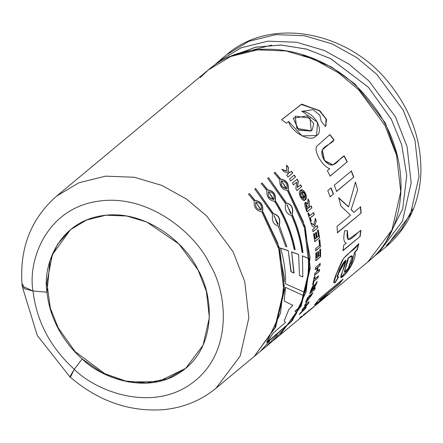 <?xml version="1.0" encoding="UTF-8"?>
<svg xmlns="http://www.w3.org/2000/svg" width="443" height="443" viewBox="0 0 443 443"><rect width="100%" height="100%" fill="white"/><g stroke="black" fill="none" stroke-linecap="round" stroke-linejoin="round"><path stroke-width="0.66" d="M200.197 77.625L208.243 70.005C251.386 31.835 330.528 48.232 371.184 102.842C412.068 153.04 410.905 228.112 367.862 261.946L392.033 229.828L400.727 191.581L396.618 155.338L384.956 125.496L358.548 89.68L338.463 72.84L313.921 59.201L286.161 50.956L257.472 49.865L230.659 56.505L208.243 70.005L230.659 56.505L257.472 49.865L286.161 50.956L313.921 59.201L338.463 72.84L358.548 89.68L384.956 125.496L396.618 155.338L400.727 191.581L392.033 229.828L367.862 261.946L328.418 294.745L326.009 296.677L325.832 296.456L326.009 296.677L328.418 294.745M208.243 70.005L56.377 196.293L78.788 182.798L105.6 176.153L134.295 177.25L162.049 185.49L186.597 199.134L206.676 215.968L233.084 251.785L244.746 281.626L248.855 317.869L240.161 356.117L215.99 388.24L240.161 356.117L248.855 317.869L244.746 281.626L233.084 251.785L206.676 215.968L186.597 199.134L162.049 185.49L134.295 177.25L105.6 176.153L78.788 182.798L56.377 196.293C30.567 219.124 19.154 249.044 22.15 286.045L32.97 291.007C27.71 260.645 46.066 208.609 98.08 201.227C149.9 193.237 197.107 235.565 210.065 264.792C227.037 292.336 233.455 351.709 193.43 382.082C153.821 412.981 97.122 392.299 74.247 369.296L69.822 376.827C98.075 401.048 129.206 412.007 163.212 409.692C183.286 407.77 200.873 400.622 215.99 388.24L324.996 297.591L314.441 304.994L319.497 298.676L343.131 279.024L339.532 283.647L319.719 300.121L330.146 293.272L319.508 299.928L319.719 300.121L339.532 283.647L339.321 283.454L319.508 299.928L339.321 283.454L339.532 283.647L343.131 279.024L319.497 298.676L314.441 304.994L321.651 300.238L325.007 297.58L324.824 297.364L324.669 297.868L325.007 297.58M337.057 276.282L345.745 260.08L340.811 277.595L344.781 274.677L350.856 266.459L354.572 252.46L357.08 249.47L358.415 244.259L357.324 249.586L354.572 252.46L357.324 249.586L358.83 243.65L343.469 258.579L336.713 273.276L333.867 282.75L335.417 282.307L338.546 277.013L335.417 282.307C330.766 285.862 337.256 271.631 341.968 260.944C348.104 251.425 352.755 252.41 358.83 243.65L357.324 249.586L354.821 252.582C357.036 256.126 349.737 270.767 342.943 276.471C336.774 281.798 345.341 267.434 345.994 260.196C341.78 262.4 334.559 280.524 338.546 277.013L337.444 277.213L340.063 268.945L345.745 260.08L339.809 268.846L337.212 277.058M344.732 230.764L347.428 230.72C344.82 249.215 356.294 232.808 360.89 230.415L360.165 236.407L343.015 250.666L343.685 245.239L346.282 243.08C343.663 242.454 343.148 238.351 344.732 230.764C343.148 238.351 343.663 242.454 346.282 243.08L343.685 245.239L343.015 250.666L360.165 236.407L342.76 250.583L360.165 236.407L360.89 230.415L348.148 239.663L347.428 230.72L344.732 230.764M351.354 209.661L353.863 212.418L360.646 206.781L361.172 213.055L337.538 232.713L337.012 226.434L350.452 215.259L340.916 206.006L338.734 197.816L348.575 206.787L355.452 182.128L357.628 189.892L351.1 209.65L353.863 212.418L351.1 209.65L357.628 189.892L351.1 209.65L357.628 189.892L355.452 182.128L348.575 206.787L338.734 197.816L340.916 206.006L350.452 215.259L337.012 226.434L337.538 232.713L361.172 213.055L337.278 232.68L361.172 213.055L360.646 206.781L353.863 212.418L351.354 209.661M353.785 177.122L336.63 191.387L334.277 185.224L351.432 170.959L353.785 177.122L336.392 191.431L353.785 177.122L351.432 170.959L334.277 185.224L336.63 191.387L353.785 177.122M331.115 187.849L333.468 194.017L330.146 196.775L327.792 190.612L331.115 187.849L327.792 190.612L330.146 196.775L333.468 194.017L329.908 196.825L333.468 194.017L331.115 187.849M332.732 165.001L324.331 160.621L322.094 150.022L333.845 140.06L329.747 134.716L334.039 139.927L329.935 134.572L316.612 146.373C313.638 152.337 323.495 167.111 329.819 168.689L327.377 170.716L330.157 176.07L347.306 161.806L344.217 155.881L332.942 164.907L324.558 160.532L322.249 149.939L334.039 139.927C330.622 145.991 316.208 145.969 324.093 159.857C333.634 172.477 338.253 158.367 344.217 155.881L347.306 161.806L330.157 176.07L327.377 170.716L329.819 168.689C323.495 167.111 313.638 152.337 316.612 146.373L329.935 134.572L334.039 139.927L322.089 150.027L324.342 160.637L332.743 164.995M325.904 126.017L326.253 118.901L319.558 110.578L301.45 104.26L281.593 119.704L286.46 123.226L288.565 121.476L302.087 135.901L316.512 135.508L317.62 122.362L301.882 111.182C316.269 112.766 324.52 132.357 315.92 136.007C311.019 142.995 291.162 132.114 288.565 121.476L286.46 123.226L281.593 119.704L301.816 104.133L320.223 111.182L326.618 119.737L325.406 126.46L321.241 121.354L319.846 115.307L313.195 109.654L301.755 111.387L313.195 109.654L319.846 115.307L321.241 121.354L325.406 126.46M304.38 309.004L302.015 310.261L303.15 308.311L307.254 304.131L304.618 305.62L305.487 303.92L309.192 301.993L308.217 303.782L303.765 308.334L306.351 306.977L305.26 308.721L299.313 314.497L300.376 312.891L304.38 309.004L301.965 310L304.38 309.004L300.376 312.891L299.313 314.497L305.26 308.721L305.039 308.544L300.044 313.395L305.039 308.544L305.26 308.721L306.351 306.977L303.538 308.162L303.765 308.334L308.217 303.782L303.538 308.162L308.217 303.782L309.192 301.993L305.487 303.92L304.618 305.62L307.254 304.131L304.385 305.46L307.254 304.131L303.15 308.311L302.015 310.261L304.38 309.004M306.877 301.007L309.059 295.808L306.069 302.735L306.877 301.007L306.069 302.735L313.002 292.84L309.059 295.808L308.35 297.591L311.916 294.8L306.877 301.007M307.287 298.239L308.062 297.591L307.464 299.036L306.689 299.684L307.287 298.239L306.689 299.684L307.464 299.036L306.905 299.158L307.464 299.036L308.062 297.591L307.287 298.239M306.202 300.814L306.977 300.166L306.34 301.589L305.565 302.237L306.202 300.814L305.565 302.237L306.34 301.589L305.814 301.683L306.34 301.589L306.977 300.166L306.202 300.814M314.63 289.611L309.895 293.543C310.405 290.514 314.574 281.194 314.203 286.283L317.182 281.349L316.562 283.603L313.295 289.417L315.266 287.778L314.63 289.611L309.651 293.416L314.63 289.611L315.266 287.778L313.046 289.296L316.562 283.603L313.046 289.296L316.562 283.603L317.182 281.349L314.203 286.283L314.165 284.705L309.895 293.543L314.63 289.611M318.041 277.816L314.109 281.084L313.439 283.88L312.636 284.55L314.264 276.975L315.067 276.31L314.524 279.151L318.456 275.884L318.041 277.816L313.86 280.978L313.19 283.769L312.387 284.439L313.439 283.88L313.86 280.978L318.041 277.816L318.456 275.884L314.524 279.151L315.067 276.31L314.264 276.975L312.636 284.55L313.439 283.88L314.109 281.084L318.041 277.816M319.27 271.393L314.536 275.33L314.835 273.353L316.695 271.808L317.171 267.926L315.311 269.471L315.505 267.467L320.234 263.53L320.045 265.54L317.974 267.256L317.498 271.138L319.569 269.422L319.27 271.393L314.286 275.241L319.27 271.393L319.569 269.422L317.243 271.055L317.72 267.184L317.243 271.055L317.72 267.184L320.045 265.54L317.72 267.184L320.045 265.54L320.234 263.53L315.505 267.467L315.311 269.471L317.171 267.926L315.056 269.399L317.171 267.926L316.695 271.808L314.835 273.353L314.536 275.33L319.27 271.393M317.764 257.112L317.692 252.012L318.495 251.342L318.567 256.442L319.846 255.378L319.752 249.702L320.555 249.032L320.616 256.757L315.881 260.689L315.831 253.169L316.634 252.499L316.717 257.981L317.764 257.112L316.717 257.981L316.634 252.499L315.831 253.169L315.881 260.689L320.616 256.757L315.621 260.634L320.616 256.757L320.555 249.032L319.752 249.702L319.846 255.378L318.307 256.392L318.495 251.342L317.692 252.012L317.764 257.112M315.615 248.667L319.508 245.433L319.004 240.267L319.807 239.602L320.45 246.829L315.754 250.732L315.615 248.667L315.754 250.732L320.45 246.829L315.499 250.699L320.45 246.829L319.807 239.602L319.004 240.267L319.508 245.433L315.615 248.667M316.391 238.029L315.499 232.852L316.302 232.182L317.194 237.359L318.473 236.296L317.465 230.543L318.268 229.873L319.569 237.714L314.835 241.651L313.578 234.004L314.38 233.334L315.344 238.899L316.391 238.029L315.344 238.899L314.38 233.334L313.578 234.004L314.835 241.651L319.569 237.714L314.58 241.64L319.569 237.714L318.268 229.873L317.465 230.543L318.473 236.296L316.939 237.354L316.302 232.182L315.499 232.852L316.391 238.029M313.694 224.894L315.466 218.416L316.219 221.096L314.724 225.775L315.925 226.805L317.354 225.614L317.819 227.702L313.09 231.634L312.62 229.552L314.718 227.807L311.567 225.337L310.792 222.552L313.694 224.894L310.792 222.552L311.567 225.337L314.718 227.807L312.62 229.552L313.09 231.634L317.819 227.702L312.836 231.645L317.819 227.702L317.354 225.614L315.676 226.822L314.475 225.797L315.676 226.822L314.475 225.797L316.219 221.096L314.475 225.797L316.219 221.096L315.466 218.416L313.694 224.894M314.303 214.639L310.371 217.906L311.313 220.93L310.51 221.594L307.824 213.52L308.627 212.856L309.69 215.846L313.616 212.579L314.303 214.639L310.128 217.945L311.069 220.963L310.266 221.627L311.313 220.93L310.128 217.945L314.303 214.639L313.616 212.579L309.447 215.891L308.627 212.856L307.824 213.52L310.51 221.594L311.313 220.93L310.371 217.906L314.303 214.639M309.153 207.479L311.124 205.834L311.916 207.872L307.182 211.809C304.701 208.282 303.233 198.542 307.575 204.046L308.129 198.896L309.208 201.288L309.153 207.479L309.208 201.288L308.129 198.896L307.575 204.046L305.443 202.335L307.182 211.809L311.916 207.872L306.944 211.865L311.916 207.872L311.124 205.834L309.153 207.479M305.305 199.787C302.68 203.315 296.876 192.279 300.393 190.418C303.211 186.868 308.976 197.883 305.305 199.787L305.626 193.558L300.963 190.047L299.905 195.839L304.535 200.247L305.305 199.787M295.863 188.652L296.644 182.167L293.46 184.814L292.336 183.097L297.07 179.16L298.289 181.015L297.535 187.383L300.642 184.797L301.689 186.564L296.96 190.496L295.863 188.652L296.96 190.496L301.689 186.564L296.744 190.601L301.689 186.564L300.642 184.797L297.325 187.489L298.289 181.021L297.07 179.16L292.336 183.097L293.46 184.814L296.644 182.167L293.255 184.93L296.644 182.167L295.863 188.652M289.528 179.022L294.257 175.09L295.542 176.912L290.807 180.849L289.528 179.022L290.807 180.849L295.542 176.912L290.608 180.977L295.542 176.912L294.257 175.09L289.528 179.022M286.449 170.998L286.56 165.211L288.399 167.426L288.072 171.651L289.982 172.427L291.416 171.242L292.751 173.019L288.016 176.951L286.682 175.173L288.781 173.429L283.874 171.618L281.958 169.309L286.449 170.998L281.958 169.309L283.874 171.618L288.781 173.429L286.682 175.173L288.016 176.951L292.751 173.019L287.823 177.089L292.751 173.019L291.416 171.242L289.794 172.571L287.884 171.795L289.794 172.571L287.884 171.795L288.399 167.426L286.56 165.211L286.449 170.998M254.476 356.072L274.793 327.859L283.819 290.115L278.808 249.01L261.813 211.859C256.248 210.818 253.723 207.23 254.227 201.094L248.612 194.255L249.442 193.563L255.057 200.402C260.899 201.266 263.43 204.854 262.649 211.167L279.638 248.318L284.65 289.423L275.624 327.167L254.476 356.072L275.624 327.167L284.65 289.423L279.638 248.318L262.439 211.289L277.755 243.141L284.439 278.641L280.519 313.101L266.819 341.852L280.519 313.101L284.439 278.641L277.755 243.141L262.649 211.167C263.43 204.854 260.899 201.266 255.057 200.402L254.869 200.546C260.705 201.399 263.231 204.982 262.439 211.289C263.231 204.982 260.705 201.399 254.869 200.546L249.442 193.563L254.869 200.546L249.442 193.563L248.612 194.255L254.227 201.094C253.723 207.23 256.248 210.818 261.813 211.859L278.808 249.01L283.819 290.115L274.793 327.859L254.476 356.072M278.503 226.096C273.541 224.789 271.598 220.902 272.666 214.44L254.825 189.083L255.655 188.391L273.497 213.747C278.774 214.933 280.724 218.82 279.334 225.404L286.87 246.845L285.757 246.48L278.27 226.168L285.757 246.48L286.87 246.845L279.334 225.404C280.724 218.82 278.774 214.933 273.497 213.747L273.281 213.847C278.553 215.027 280.497 218.903 279.107 225.476C280.497 218.903 278.553 215.027 273.281 213.847L255.655 188.391L273.281 213.847L255.655 188.391L254.825 189.083L272.666 214.44C271.598 220.902 273.541 224.789 278.503 226.096L278.348 226.151M294.174 249.403C290.735 232.525 284.173 216.5 274.494 201.316C268.929 200.275 266.398 196.686 266.907 190.551L261.292 183.712L262.123 183.02L267.738 189.859C273.58 190.717 276.111 194.305 275.325 200.624C285.214 216.14 291.848 232.52 295.215 249.769L294.174 249.403L295.215 249.769C291.848 232.52 285.214 216.14 275.325 200.624L275.12 200.74C284.987 216.223 291.605 232.564 294.966 249.774C291.605 232.564 284.987 216.223 275.12 200.74L275.325 200.624C276.111 194.305 273.58 190.717 267.738 189.859L267.55 189.997C273.386 190.855 275.911 194.433 275.12 200.74C275.911 194.433 273.386 190.855 267.55 189.997L262.123 183.02L267.55 189.997L262.123 183.02L261.292 183.712L266.907 190.551C266.398 196.686 268.929 200.275 274.494 201.316C284.173 216.5 290.735 232.525 294.174 249.403M302.021 252.277C300.332 239.735 296.799 227.425 291.433 215.342C286.471 214.035 284.528 210.148 285.597 203.686L267.755 178.335L268.585 177.643L286.427 202.994C291.71 204.184 293.654 208.066 292.269 214.65C297.79 227.087 301.367 239.757 302.995 252.66L302.021 252.277L302.995 252.66C301.367 239.757 297.79 227.087 292.269 214.65L292.037 214.728C297.546 227.132 301.113 239.768 302.741 252.643C301.113 239.768 297.546 227.132 292.037 214.728L292.269 214.65C293.654 208.066 291.71 204.184 286.427 202.994L286.211 203.093C291.483 204.273 293.427 208.149 292.037 214.728C293.427 208.149 291.483 204.273 286.211 203.093L268.585 177.643L286.211 203.093L268.585 177.643L267.755 178.335L285.597 203.686C284.528 210.148 286.471 214.035 291.433 215.342L291.433 215.342C296.799 227.425 300.332 239.735 302.021 252.277M280.092 334.775L300.404 306.556L309.43 268.818L304.419 227.713L287.424 190.562C281.864 189.521 279.334 185.933 279.838 179.797L274.223 172.958L275.053 172.266L280.668 179.105C286.51 179.963 289.041 183.557 288.26 189.87L305.249 227.021L310.261 268.126L301.24 305.869L280.092 334.775L301.24 305.869L310.261 268.126L305.249 227.021L288.05 189.986L303.372 221.843L310.05 257.35L306.124 291.81L292.424 320.56L306.124 291.81L310.05 257.35L303.372 221.843L288.26 189.87C289.041 183.557 286.51 179.963 280.668 179.105L280.48 179.249C286.316 180.102 288.842 183.679 288.05 189.986C288.842 183.679 286.316 180.102 280.48 179.249L275.053 172.266L280.48 179.249L275.053 172.266L274.223 172.958L279.838 179.797C279.334 185.933 281.864 189.521 287.424 190.562L304.419 227.713L309.43 268.818L300.404 306.556L280.092 334.775M304.95 292.469C307.918 281.643 309.148 270.296 308.633 258.435L302.453 255.899L302.79 276.903L299.728 275.54L302.79 276.903L302.453 255.899L308.633 258.435C309.148 270.296 307.918 281.643 304.95 292.469L285.624 283.874C285.713 272.008 284.035 260.069 280.596 248.063L288.238 250.627L291.206 271.742L294.036 273.032L291.666 251.884L298.648 254.426L299.468 275.48L302.79 276.903L299.468 275.48L298.648 254.426L299.468 275.48L298.648 254.426L291.666 251.884L293.775 272.993L290.951 271.709L293.775 272.993L290.951 271.709L288.238 250.627L290.951 271.709L288.238 250.627L280.596 248.063C284.035 260.069 285.713 272.008 285.624 283.874M299.695 306.988L295.248 311.318L296.871 312.664L291.217 321.79L266.714 342.921L272.938 333.363L285.48 322.41L284.234 320.859L288.758 309.651L292.845 305.349L284.168 300.996L285.541 287.357L303.97 295.797L299.695 306.988L295.01 311.169L296.644 312.503L291.001 321.607L267.456 341.913L291.057 321.651L296.644 312.503L296.871 312.664L295.01 311.169L299.695 306.988L303.97 295.797L285.541 287.357L284.168 300.996L292.845 305.349L288.758 309.651L284.234 320.859L285.48 322.41L272.938 333.363L266.714 342.921L291.217 321.79L296.871 312.664L295.248 311.318L299.695 306.988M260.694 350.906L269.565 341.337M267.157 345.529L277.324 334.686L267.157 345.529M273.624 340.152L284.196 328.795L273.624 340.152M70.697 376.644L74.247 369.296C97.122 392.299 153.821 412.981 193.43 382.082C233.455 351.709 227.037 292.336 210.065 264.792C197.107 235.565 149.9 193.237 98.08 201.227C46.066 208.609 27.71 260.645 32.97 291.007L46.964 292.197C42.478 266.309 58.133 221.932 102.483 215.641C146.677 208.825 186.929 244.924 197.977 269.842C212.452 293.327 217.923 343.956 183.795 369.861C150.016 396.208 101.668 378.571 82.16 358.957L74.247 369.296L82.16 358.957L102.145 372.779L128.42 381.982L158.317 381.628L185.628 368.393L203.088 345.197L209.367 317.57L206.399 291.394L197.977 269.842L178.906 243.977L146.672 221.965L126.626 216.007L105.905 215.22L86.54 220.016L70.354 229.767L57.607 244.226L50.015 260.584L46.997 292.175C48.237 304.574 51.914 316.612 58.039 328.291L58.315 328.064L50.33 308.129L46.864 282.911L52.357 254.686L70.509 229.64L52.357 254.686L46.864 282.911L50.33 308.129L58.315 328.064L58.039 328.291C64.218 339.942 72.27 350.158 82.193 358.93L82.193 358.93C72.27 350.158 64.218 339.942 58.039 328.291C51.914 316.612 48.237 304.574 46.997 292.175L32.97 291.007L24.072 288.626L22.693 284.14M185.783 368.266L167.62 378.721L146.5 382.962L124.92 380.947L105.102 373.87L75.216 351.692L58.315 328.064L75.216 351.692L105.102 373.87L124.92 380.947L146.5 382.962L167.62 378.721L185.783 368.266M213.642 65.863L218.704 61.311L241.119 47.811L267.932 41.166L296.622 42.262L324.376 50.502L348.923 64.146L369.002 80.986L395.411 116.797L369.002 80.986L348.923 64.146L324.376 50.502L296.622 42.262L267.932 41.166L241.119 47.811L218.704 61.311L226.572 54.766L248.988 41.265L275.801 34.62L304.491 35.717L332.25 43.962L356.792 57.601L376.877 74.441L403.285 110.252L414.947 140.099L419.056 176.336L410.356 214.589L386.191 246.707L410.356 214.589L419.056 176.336L414.947 140.099L403.285 110.252L376.877 74.441L356.792 57.601L332.25 43.962L304.491 35.717L275.801 34.62L248.988 41.265L226.572 54.766C271.072 15.904 348.912 31.342 389.447 83.528C411.375 111.077 421.847 141.317 420.85 174.254C419.111 204.09 407.56 228.245 386.191 246.707L372.94 257.377M395.411 116.797L407.078 146.644L411.182 182.881L402.488 221.135L378.316 253.252L402.488 221.135L411.182 182.881L407.078 146.644L395.411 116.797M233.262 55.397L256.021 47.124L281.222 45.031L306.75 49.167L330.622 58.62L368.426 87.277L391.313 119.256L401.718 144.85L406.729 175.622L402.654 209.041L386.783 240.017L402.654 209.041L406.729 175.622L401.718 144.85L391.313 119.256L368.332 87.177L330.345 58.476L306.368 49.057L280.746 45.009L255.5 47.24L232.747 55.674M302.486 54.943L331.27 66.849L355.053 84.054L385.283 122.866L397.836 157.747L385.283 122.866L355.053 84.054L331.27 66.849L302.486 54.943M271.542 45.07L234.458 54.949M74.28 369.274C50.336 347.428 36.581 321.336 33.003 290.985C36.581 321.336 50.336 347.428 74.28 369.274M324.669 297.868L323.296 299.003M322.604 299.573L319.121 302.431M317.714 303.571L315.388 305.454M314.68 306.024L306.877 312.21M306.163 312.764L303.305 314.984M301.877 316.086L299.723 317.736M324.963 297.524L326.009 296.677M326.308 296.085L325.832 296.456M342.223 279.777L339.321 283.454L342.223 279.777M315.012 304.341L324.824 297.364M303.721 295.675L299.457 306.844L303.721 295.675M301.877 294.811L302.453 295.082M280.347 248.097L287.989 250.644L280.347 248.097M308.633 258.435L308.372 258.396C308.887 270.236 307.663 281.554 304.701 292.358C307.663 281.554 308.887 270.236 308.372 258.396L308.633 258.435M302.198 255.877L308.372 258.396L302.198 255.877M291.416 251.89L298.388 254.415L291.416 251.89M274.045 173.113L274.876 172.421L274.045 173.113M291.189 321.817L291.649 321.175M286.826 188.652C287.701 183.867 285.885 181.292 281.388 180.938C280.652 185.645 282.468 188.214 286.826 188.652L281.466 180.877L286.427 188.912L281.715 186.232M281.078 185.047L281.277 181.015M267.578 178.49L268.408 177.798L267.578 178.49M291.09 213.321L286.909 204.965L291.09 213.321L290.641 213.576L287.031 204.849L290.641 213.576M290.53 213.604L287.142 204.804M261.115 183.867L261.946 183.175L261.115 183.867M273.896 199.405C274.765 194.621 272.954 192.046 268.458 191.692C267.722 196.399 269.538 198.968 273.896 199.405L268.536 191.631L273.497 199.666L268.851 197.085M254.647 189.244L255.478 188.552L254.647 189.244M278.16 224.075L273.973 215.719L278.16 224.075L277.706 224.33L274.101 215.603L277.479 224.407L274.206 215.558M248.434 194.411L249.265 193.718L248.434 194.411M261.215 209.949C262.09 205.164 260.274 202.589 255.777 202.235C255.041 206.942 256.857 209.511 261.215 209.949L255.855 202.174L261.021 210.087M288.216 167.576L287.884 171.795L288.216 167.576L286.377 165.366L288.216 167.576M281.781 169.459L286.261 171.142L281.781 169.459M291.223 171.38L292.557 173.152L291.223 171.38M294.063 175.218L295.343 177.039L294.063 175.218M298.078 181.137L297.325 187.489L298.078 181.137L296.865 179.282L298.078 181.137M300.432 184.908L301.478 186.669L300.432 184.908M304.286 197.772L303.721 198.11L301.976 192.101L304.286 197.772C305.465 194.228 304.535 192.439 301.506 192.4C300.376 195.911 301.306 197.7 304.286 197.772M301.976 192.101L303.721 198.11M300.858 190.102L305.448 193.746L305.072 199.865L305.448 193.746L300.858 190.102M304.419 200.286L305.072 199.865M303.499 198.193L301.866 192.157M308.981 201.36L308.915 207.54L308.981 201.36L307.902 198.973L308.981 201.36M310.886 205.901L311.678 207.928L310.886 205.901M308.389 208.11L306.955 209.168L306.235 204.45L308.389 208.11L307.193 209.107L308.389 208.11M306.013 204.516L306.955 209.168L306.141 204.494M307.342 204.112L305.327 202.379M308.389 212.906L309.447 215.891L308.389 212.906M313.378 212.623L314.059 214.678L313.378 212.623M317.105 225.631L317.57 227.713L317.105 225.631M315.222 218.449L315.97 221.123L315.222 218.449M310.543 222.58L313.445 224.922L310.543 222.58M315.089 238.893L314.126 233.339L315.089 238.893M318.019 229.884L319.314 237.703L318.019 229.884M316.047 232.187L316.939 237.354L316.047 232.187M319.553 239.585L320.189 246.795L319.553 239.585M316.457 257.931L316.374 252.46L316.457 257.931M320.3 248.999L320.355 256.702L320.3 248.999M318.24 251.303L318.307 256.392L318.24 251.303M319.979 263.463L319.791 265.462L319.979 263.463M319.314 269.333L319.015 271.304L319.314 269.333M314.812 276.216L314.27 279.051L314.812 276.216M318.201 275.784L317.786 277.711L318.201 275.784M316.701 282.097L316.313 283.487L316.701 282.097M313.123 286.582L311.086 290.924L311.335 291.051L313.373 286.699L312.531 290.049L311.086 290.924L313.123 286.582L313.378 286.704M315.017 287.657L314.386 289.478L315.017 287.657M312.531 290.049C314.58 285.098 312.066 287.214 311.335 291.051L312.531 290.049M306.501 300.564L306.102 301.439L306.501 300.564M307.824 297.452L307.226 298.898L307.824 297.452M308.555 297.076L311.722 294.833M306.34 302.159L312.852 292.823M306.13 306.811L305.039 308.544L306.13 306.811M308.959 301.833L307.99 303.621L308.959 301.833M293.26 118.17L298.604 130.148L311.069 131.039L298.748 129.96L293.26 118.176L307.071 115.955L313.738 123.619L312.182 129.987L311.069 131.039L312.182 129.987M325.793 126.122L326.026 118.945L319.359 110.722L301.306 104.482L281.67 119.76M312.105 130.07L311.069 131.039M311.23 130.868L310.011 118.126L295.138 116.155L296.804 128.359L311.23 130.868M347.306 161.806L329.93 176.153L347.306 161.806M343.995 155.98L347.085 161.889L343.995 155.98M330.882 187.915L333.23 194.062L330.882 187.915M351.194 171.02L353.542 177.172L351.194 171.02M355.208 182.162L355.568 183.336M338.491 197.849L348.32 206.792L338.491 197.849M360.392 206.759L360.918 213.028L360.392 206.759M360.63 230.343L359.91 236.318L360.63 230.343M338.314 276.858L335.19 282.141L338.314 276.858M351.952 255.871L348.037 258.153L352.191 255.988L348.32 268.259L344.588 271.869L348.037 258.153L344.349 271.703L348.037 258.153L350.862 256.037M354.572 252.46L351.149 265.368L341.021 277.451M333.762 282.64L335.19 282.141M351.033 255.954L351.98 255.888M348.281 258.269C348.126 263.375 340.252 278.459 348.32 268.259C354.062 257.311 354.051 253.983 348.281 258.269M185.628 368.393L185.933 368.139M386.385 245.61L401.685 228.992L412.66 208.963M22.277 286.627L37.323 335.512L69.739 376.661M324.813 297.375L326.629 295.858M302.807 295.248L302.309 295.016"/></g></svg>
